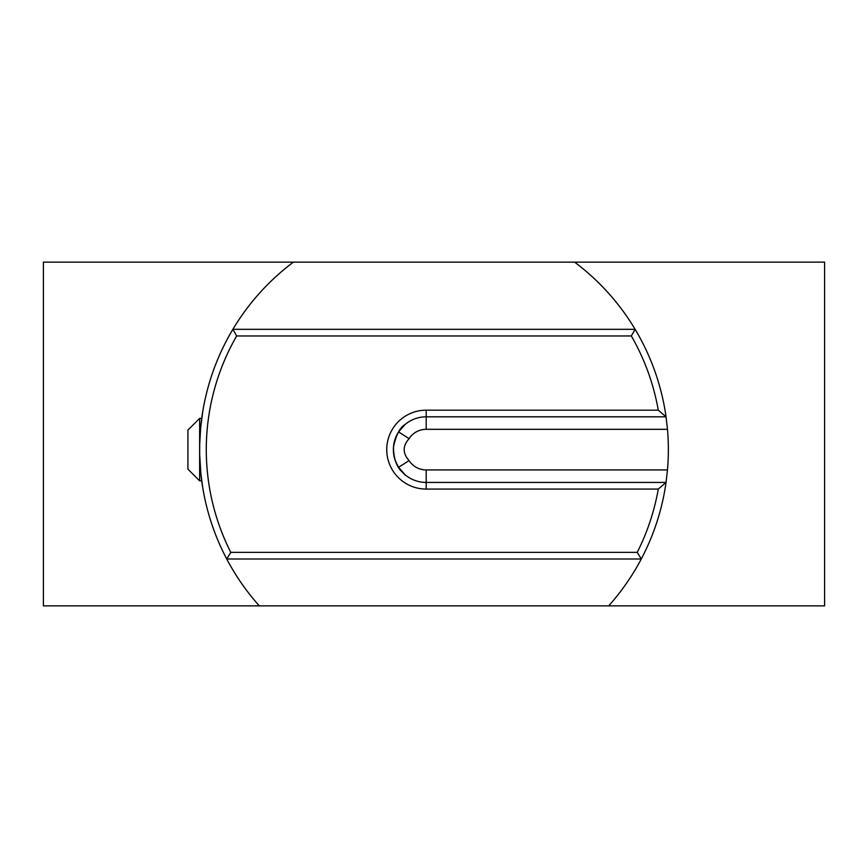 <?xml version="1.0" encoding="UTF-8"?>
<svg xmlns="http://www.w3.org/2000/svg" width="868" height="868" viewBox="0 0 868 868"><rect width="100%" height="100%" fill="white"/><g stroke="black" fill="none" stroke-linecap="round" stroke-linejoin="round"><path stroke-width="1.3" d="M293.384 262.136A234.36 234.36 0 0 0 232.874 329.319L236.671 335.959A227.72 227.72 0 0 0 230.769 552.352L226.722 558.992A234.36 234.36 0 0 1 199.694 454.81L199.694 444.438A234.36 234.36 0 0 1 232.874 329.319L635.126 329.319A234.36 234.36 0 0 1 666.049 416.814L426.188 416.814A32.81 32.81 0 0 0 393.378 449.624A32.81 32.81 0 0 0 426.188 482.434L666.049 482.434L658.28 489.075A227.72 227.72 0 0 1 637.231 552.352L641.278 558.992A234.36 234.36 0 0 1 608.685 605.864L43.4 605.864L43.4 262.136L824.6 262.136L824.6 605.864L608.685 605.864M236.671 335.959L631.329 335.959L635.126 329.319A234.36 234.36 0 0 0 574.616 262.136M631.329 335.959A227.72 227.72 0 0 1 658.28 410.173L666.049 416.814L667.481 429.313A234.36 234.36 0 0 1 667.481 469.935L666.049 482.434A234.36 234.36 0 0 1 641.278 558.992L226.722 558.992A234.36 234.36 0 0 0 259.315 605.864M230.769 552.352L637.231 552.352M658.28 410.173L426.188 410.173A39.451 39.451 0 0 0 386.737 449.624A39.451 39.451 0 0 0 426.188 489.075L658.28 489.075M214.689 532.258L215.351 533.994M650.588 360.101L650.891 360.828M199.694 444.438L200.638 428.032L202.678 412.04L201.734 418.376L199.64 418.376L199.64 480.872L201.734 480.872L202.678 487.208L200.833 473.234L199.694 454.81M399.725 469.024L402.416 472.246M404.238 474.015L405.616 475.187M398.553 467.32C406.343 476.087 407.504 477.584 402.025 471.823C396.492 466.626 393.638 458.412 393.464 447.183C396.025 435.052 399.888 427.49 405.074 424.517L398.553 431.928L409.088 438.666C402.546 445.978 402.546 453.28 409.088 460.582L398.553 467.32M404.738 424.799L401.873 427.588M394.897 439.75L394.191 442.354M393.54 446.38L393.388 450.264M393.638 453.758L394.473 458.022M395.179 460.344L398.195 466.734M199.64 480.872L187.922 469.154L187.922 430.094L199.64 418.376M426.188 489.075L426.188 469.935L667.481 469.935M667.481 429.313L426.188 429.313L426.188 410.173M426.188 429.313A20.311 20.311 0 0 0 409.088 438.666M409.088 460.582A20.311 20.311 0 0 0 426.188 469.935"/></g></svg>
